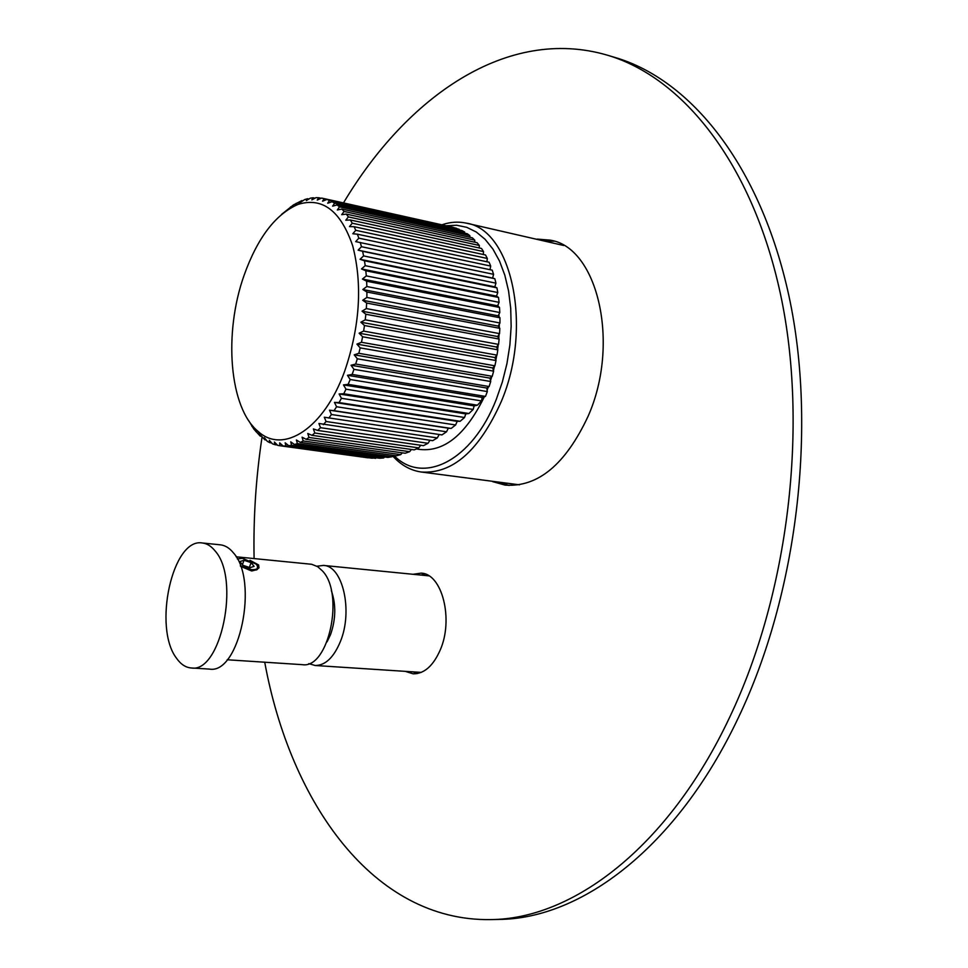 <?xml version="1.0" encoding="UTF-8"?>
<svg xmlns="http://www.w3.org/2000/svg" width="968" height="968" viewBox="0 0 968 968"><rect width="100%" height="100%" fill="white"/><g stroke="black" fill="none" stroke-linecap="round" stroke-linejoin="round"><path stroke-width="1.45" d="M484.363 396.759C465.342 435.539 443.175 453.024 417.874 449.2L416.567 448.886M393.903 455.42C422.496 485.246 472.094 461.53 496.294 399.373L502.356 381.961L506.929 363.69L509.882 344.995L511.152 326.349L510.705 308.211L508.575 291.017L504.824 275.202L499.548 261.118L492.918 249.066L485.101 239.314L476.304 232.03L466.733 227.323L456.642 225.242L446.248 225.774M497.939 305.053L498.096 306.227M498.895 314.394L499.04 316.778M499.27 324.207L499.27 327.583M499.052 334.396L498.786 338.498M498.193 344.862L497.637 349.387M496.693 355.486L495.846 360.12M494.539 366.146L493.45 370.562M491.732 376.721L490.522 380.618M488.296 387.067L487.11 390.164M392.718 456.001L393.891 457.271C401.914 465.632 411.049 470.545 421.322 472.021C452.625 474.114 479.281 450.628 501.279 401.538C533.017 327.184 511.769 229.476 466.31 223.136C458.324 221.406 450.193 221.962 441.904 224.806M466.31 223.136L563.654 245.485M519.465 484.823L421.322 472.021M368.3 457.695L367.271 457.731M376.31 457.779L371.869 458.191L283.152 446.006L279.692 442.872L279.837 445.728L277.683 445.365L274.392 442.025L274.985 444.687L272.407 443.816L269.286 440.295L269.818 442.691L267.349 441.384L264.409 437.717L264.893 439.835L259.799 434.317L260.247 436.132L253.87 429.139L248.607 420.487M384.683 456.993L383.655 457.949L379.65 458.239L288.779 445.74L285.161 442.812L285.923 445.994L283.152 446.006M393.359 455.347L392.028 456.714L387.841 457.428L294.514 444.53L290.739 441.856L291.598 445.256L288.779 445.74M402.301 452.83L400.716 454.621L396.384 455.771L300.322 442.388L296.389 439.968L297.382 443.586L294.514 444.53M411.424 449.467L409.658 451.681L405.205 453.242L306.142 439.315L302.077 437.185L303.202 440.984L300.322 442.388M420.669 445.268L418.781 447.894L414.256 449.866L311.962 435.322L307.763 433.495L309.022 437.451L306.142 439.315M429.961 440.271L428.025 443.296L423.439 445.667L317.698 430.433L313.39 428.921L314.806 433.011L311.962 435.322M439.23 434.511L437.294 437.911L432.708 440.67L318.92 423.476L320.505 427.687L317.698 430.433M281.664 214.315L293.401 204.962L301.847 200.594L300.782 202.179L304.714 199.553L307.522 198.743L306.324 200.594L310.377 198.15L313.16 197.787L311.829 199.904L315.991 197.653L318.738 197.75L317.25 200.098L321.521 198.077L324.207 198.634L322.55 201.199L326.918 199.432L329.519 200.449L327.692 203.219L332.133 201.719L334.638 203.195L332.617 206.148L337.13 204.938L339.502 206.862L337.312 209.971L341.861 209.064L344.088 211.447L341.704 214.678L346.29 214.085L348.359 216.892L345.782 220.232L350.38 219.978L352.255 223.197L349.484 226.609L354.082 226.694L355.764 230.299L352.8 233.748L357.374 234.183L358.838 238.164L355.692 241.625L492.204 270.157L493.571 274.319L492.664 278.07L494.829 278.724L495.943 283.164L494.842 286.855L496.935 287.847L497.782 292.542L496.499 296.123L498.508 297.442L499.077 302.355L497.625 305.815L499.512 307.449L499.803 312.531L498.193 315.834L499.96 317.782L499.96 322.985L498.205 326.107L499.827 328.346L499.548 333.633L497.649 336.549L499.113 339.054L498.556 344.39L496.548 347.052L497.83 349.823L496.995 355.135L494.89 357.555L496.003 360.544L494.89 365.807L492.7 367.937L493.619 371.143L492.252 376.31L489.989 378.137L490.716 381.513L489.094 386.534L486.795 388.047L487.327 391.568L485.464 396.42L482.161 397.437L481.447 400.909L477.406 405.205L474.163 405.919L473.171 409.464L468.935 413.517L465.814 413.905L464.531 417.51L460.151 421.286L457.174 421.358L455.625 424.976L451.136 428.437L448.317 428.183L446.526 431.788L441.965 434.91L324.304 417.22L326.059 421.504L323.336 424.674M357.374 234.183L489.094 262.231L490.691 266.067L490.002 269.697M354.082 226.694L485.512 254.971L487.34 258.468L486.892 261.759M350.38 219.978L481.507 248.461L483.54 251.583L483.286 254.499M346.29 214.085L477.103 242.726L479.329 245.461L479.245 247.965M341.861 209.064L472.348 237.813L474.744 240.137L474.78 242.218M337.13 204.938L467.29 233.748L469.831 235.647L469.952 237.281M332.133 201.719L461.966 230.553L464.628 232.017L464.785 233.191M326.918 199.432L456.412 228.242L459.316 229.96M323.324 198.428L453.593 227.613M487.327 391.568L353.961 369.34L352.134 374.434L347.464 375.306L350.174 379.516L348.141 384.369L343.471 384.901L345.987 389.184L343.773 393.77L339.115 393.964L341.438 398.296L339.066 402.567L334.444 402.41L336.574 406.754L334.057 410.686L329.495 410.178L331.431 414.51L328.793 418.079M485.464 396.42L352.134 374.434M360.229 242.411L361.463 246.719L358.112 250.155L362.601 251.293L363.581 255.915L360.06 259.291L364.464 260.779L365.202 265.668L361.512 268.947L365.819 270.774L366.303 275.892L362.431 279.05L366.642 281.216L366.848 286.516L362.843 289.517L366.92 291.997L366.86 297.442L362.71 300.262L366.654 303.044L366.315 308.574L362.044 311.188L365.844 314.249L365.239 319.827L360.846 322.211L364.488 325.526L363.617 331.092L359.128 333.21L362.601 336.767L361.475 342.285L356.914 344.124L360.205 347.887L358.825 353.308L354.215 354.832L357.313 358.777L355.704 364.053L351.045 365.263L353.961 369.34M351.045 365.263L486.795 388.047M244.154 275.13C257.561 237.753 275.553 214.158 298.12 204.381C322.465 196.891 340.675 210.734 352.727 245.908C362.625 284.604 359.939 326.373 344.668 371.216C323.856 428.848 283.334 454.416 258.347 431.619C229.259 408.23 223.33 333.44 244.154 275.13M291.985 207.164L290.582 206.862M289.747 207.878L290.448 208.035M296.825 203.449L296.184 203.304M295.252 204.611L296.692 204.938M302.827 200.812L301.847 200.594M308.889 199.045L307.522 198.743M314.987 198.198L313.16 197.787M321.11 198.271L318.738 197.75M453.544 227.407L324.207 198.634M459.183 229.271L329.519 200.449M464.628 232.017L334.638 203.195M469.831 235.647L339.502 206.862M474.744 240.137L344.088 211.447M479.329 245.461L348.359 216.892M483.54 251.583L352.255 223.197M487.34 258.468L355.764 230.299M490.691 266.067L358.838 238.164M493.571 274.319L361.463 246.719M358.112 250.155L492.664 278.07M494.829 278.724L362.601 251.293M495.943 283.164L363.581 255.915M360.06 259.291L494.842 286.855M496.935 287.847L364.464 260.779M497.782 292.542L365.202 265.668M361.512 268.947L496.499 296.123M498.508 297.442L365.819 270.774M499.077 302.355L366.303 275.892M362.431 279.05L497.625 305.815M499.512 307.449L366.642 281.216M499.803 312.531L366.848 286.516M362.843 289.517L498.193 315.834M499.96 317.782L366.92 291.997M499.96 322.985L366.86 297.442M362.71 300.262L498.205 326.107M499.827 328.346L366.654 303.044M499.548 333.633L366.315 308.574M362.044 311.188L497.649 336.549M499.113 339.054L365.844 314.249M498.556 344.39L365.239 319.827M360.846 322.211L496.548 347.052M497.83 349.823L364.488 325.526M496.995 355.135L363.617 331.092M359.128 333.21L494.89 357.555M496.003 360.544L362.601 336.767M494.89 365.807L361.475 342.285M356.914 344.124L492.7 367.937M493.619 371.143L360.205 347.887M492.252 376.31L358.825 353.308M354.215 354.832L489.989 378.137M490.716 381.513L357.313 358.777M489.094 386.534L355.704 364.053M251.45 425.17L252.128 425.267M256.532 431.728L255.903 431.643M255.467 430.119L256.871 430.324M261.215 436.265L260.247 436.132M266.248 440.016L264.893 439.835M253.241 426.586L251.886 426.392M271.633 442.945L269.818 442.691M277.344 445.014L274.985 444.687M368.106 457.84L280.369 445.8M375.657 458.324L285.923 445.994M383.655 457.949L291.598 445.256M392.028 456.714L297.382 443.586M400.716 454.621L303.202 440.984M409.658 451.681L309.022 437.451M418.781 447.894L314.806 433.011M428.025 443.296L320.505 427.687M437.294 437.911L326.059 421.504M446.526 431.788L331.431 414.51M329.495 410.178L448.317 428.183M451.136 428.437L334.057 410.686M455.625 424.976L336.574 406.754M334.444 402.41L457.174 421.358M460.151 421.286L339.066 402.567M464.531 417.51L341.438 398.296M339.115 393.964L465.814 413.905M468.935 413.517L343.773 393.77M473.171 409.464L345.987 389.184M343.471 384.901L474.163 405.919M477.406 405.205L348.141 384.369M481.447 400.909L350.174 379.516M347.464 375.306L482.161 397.437M316.959 566.232L323.421 565.421L428.897 575.863M421.261 672.397L315.108 665.488C325.248 665.536 333.67 657.587 340.349 641.651C353.199 610.917 342.696 565.651 323.421 565.421M308.804 663.625L315.108 665.488M327.063 641.82L330.536 634.633C335.896 619.157 336.162 604.48 331.322 590.577M240.342 565.736L251.607 569.656C257.887 569.801 259.363 567.938 256.048 564.066L242.448 558.318L237.329 558.923M240.572 566.353L251.692 570.999L257.234 569.547L257.536 565.965M236.131 556.794L311.66 564.284L317.649 566.655L322.308 570.805C344.862 593.602 328.6 669.215 302.367 664.665L227.153 659.765M249.986 560.315L258.601 564.949L258.988 567.865L256.181 570.055M239.907 561.549L242.907 565.276L250.022 567.684L254.112 566.365L251.099 562.65L244.021 560.254L239.907 561.549M244.021 560.254L242.411 564.659M251.099 562.65L249.333 567.454M233.348 552.776C259.061 580.522 239.495 674.587 209.475 669.094L191.216 667.968C185.699 667.545 180.834 664.338 176.599 658.349C152.738 627.7 172.449 537.579 202.251 542.975L220.341 544.827C225.096 545.335 229.44 547.985 233.348 552.776M202.251 542.975C206.958 543.471 211.242 546.134 215.102 550.949C240.524 578.816 220.934 673.462 191.216 667.968M264.724 662.209C290.424 802.557 373.237 921.33 490.437 919.6L498.738 919.418C580.715 919.019 676.826 848.016 738.427 717.554C797.438 594.11 817.282 427.19 788.968 296.111C760.485 164.814 690.414 79.558 615.104 57.487L607.154 55.115C507.341 25.979 406.971 96.473 343.483 202.905M545.141 240.875L554.095 241.226M509.095 485.464L500.65 482.717M420.838 575.065L425 574M417.111 673.607L413.142 671.865M262.001 437.342C255.915 477.793 253.277 518.195 254.1 558.572M490.437 919.6C572.197 919.201 668.162 848.004 729.751 717.082C788.751 593.19 808.679 425.678 780.498 294.212C752.148 162.527 682.271 77.113 607.154 55.115M537.228 239.096L550.114 240.137C597.643 247.07 620.536 343.531 588.036 416.409C565.494 464.519 537.857 487.412 505.127 485.113L492.676 481.64M413.021 574.29L421.116 573.141C441.989 573.54 453.835 619.157 440.234 649.988C433.168 665.972 424.141 673.909 413.154 673.825L405.277 671.356M416.615 448.862L417.874 449.2M393.105 455.601L393.891 457.271M298.12 204.381L300.915 201.985M258.347 431.619L260.174 434.85M367.416 457.743L279.837 445.728"/></g></svg>
